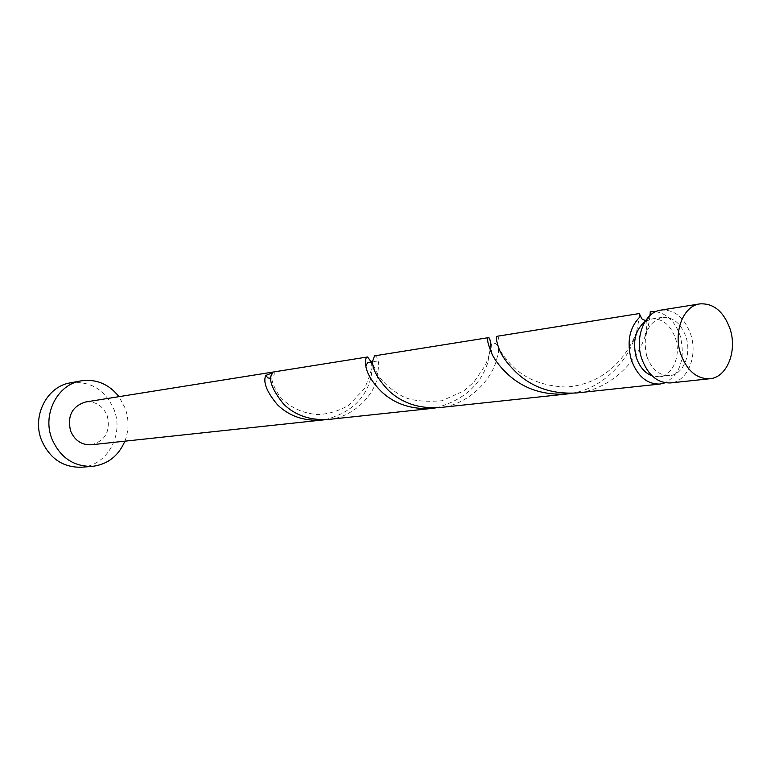 <?xml version="1.0" encoding="UTF-8"?>
<svg xmlns="http://www.w3.org/2000/svg" width="771" height="771" viewBox="0 0 771 771"><rect width="100%" height="100%" fill="white"/><g stroke="black" fill="none" stroke-linecap="round" stroke-linejoin="round"><path stroke-width="0.58" stroke-dasharray="3.85 2.89" d="M660.853 310.115C674.452 309.287 684.417 317.401 690.739 334.45C698.073 355.913 687.51 381.751 670.548 382.927M646.724 356.183C642.388 335.462 647.524 322.519 662.116 317.363C672.948 316.736 680.889 323.222 685.939 336.821C691.809 353.976 683.385 374.61 669.874 375.612C659.417 375.901 651.707 369.425 646.724 356.183M644.951 321.68L651.697 318.963C662.501 318.346 670.413 324.774 675.444 338.276C681.285 355.296 672.881 375.785 659.398 376.788L652.179 375.93M124.892 441.176C128.979 430.334 129.085 419.357 125.201 408.235L118.965 396.66M81.504 467.236C106.909 465.944 124.15 434.95 114.127 409.844C105.29 389.76 90.67 380.768 70.277 382.869M325.121 419.713C349.783 413.063 364.914 399.513 370.514 379.053C372.21 372.017 372.509 366.408 371.4 362.225M91.286 444.771C105.396 440.906 110.716 431.22 107.246 415.714C102.871 405.739 95.652 401.171 85.591 401.99M655.755 311.667C667.069 313.662 675.232 321.748 680.234 335.915C685.467 358.361 680.465 373.983 665.228 382.773M649.837 315.647C649.78 320.447 648.006 327.926 644.517 338.074L643.313 341.061C634.398 364.076 608.165 390.251 576.727 392.95M571.841 393.306C601.062 388.738 624.52 364.057 632.885 342.507L636.47 332.291C638.889 320.312 639.834 314.067 639.304 313.556M497.122 336.272C499.039 336.464 499.502 341.794 498.5 352.251L496.09 361.56C489.922 381.876 467.139 405.247 439.528 407.589M435.615 407.888C462.986 400.448 480.372 385.394 487.764 362.717L490.741 346.034M374.542 355.845C376.508 355.701 377.925 358.457 378.773 364.114L377.308 378.108C373.039 396.275 352.935 417.381 328.33 419.463M645.558 320.726L647.283 320.341L650.416 315.137M274.09 371.892C274.63 375.188 273.56 377.347 270.872 378.368M662.116 317.363L651.697 318.963M669.874 375.612L659.398 376.788M371.208 362.245C372.885 366.196 370.581 375.043 364.326 388.786L348.646 405.344C338.17 411.251 327.704 414.326 317.238 414.567C302.01 413.179 289.597 407.223 279.998 396.708C268.462 379.448 272.336 374.754 272.587 372.769M372.538 362.052L375.458 361.3C377.366 361.117 378.465 362.062 378.773 364.114M490.684 348.106C490.24 352.068 488.438 357.821 485.287 365.358L473.886 382.098L463.583 391.08L441.918 400.756C424.031 402.115 410.885 400.65 402.51 396.352C393.046 391.022 385.461 384.719 379.737 377.443C374.831 369.087 372.422 363.806 372.509 361.589M492.023 354.053C490.481 345.157 491.223 341.563 494.25 343.297C497.025 343.471 498.442 346.458 498.5 352.251M636.47 332.291C628.143 354.178 607.114 383.948 566.203 387.032C545.55 386.29 528.887 380.46 516.223 369.54C507.491 362.062 499.656 350.41 498.75 348.058M646.05 320.013C647.563 321.671 647.052 327.685 644.517 338.074"/><path stroke-width="1.16" d="M730.079 328.976C723.651 311.445 713.57 303.08 699.837 303.89C683.414 305.769 673.15 331.877 680.62 353.735C686.932 370.706 696.666 379.043 709.802 378.744C726.937 377.559 737.529 351.036 730.079 328.976M709.802 378.744L670.548 382.927C657.538 383.245 647.929 375.159 641.723 358.66C634.388 337.409 644.595 311.995 660.853 310.115L699.837 303.89M652.179 375.93C644.893 373.097 639.612 366.957 636.335 357.522C632.345 341.823 635.227 329.872 644.951 321.68M118.965 396.66C108.846 383.977 96.163 378.715 80.936 380.874C57.411 384.45 42.077 414.403 51.879 438.776C60.119 457.531 73.602 466.725 92.318 466.368C107.583 464.47 118.445 456.075 124.892 441.176M80.936 380.874L70.277 382.869C46.973 386.406 31.775 415.974 41.461 440.029C49.614 458.523 62.962 467.602 81.504 467.236L92.318 466.368M371.4 362.225L367.555 356.963C365.647 357.368 365.059 360.346 365.791 365.907C366.919 373.588 372.133 382.165 381.414 391.62C394.685 404.023 411.454 409.623 431.741 408.428L435.615 407.888M367.555 356.963L85.591 401.99C72.108 406.25 67.106 415.916 70.585 430.989C74.787 440.559 81.687 445.156 91.286 444.771L325.121 419.713M270.872 378.368L267.903 377.935L265.706 375.467C262.921 382.368 266.853 392.14 277.512 404.785C289.009 416.089 303.822 421.207 321.95 420.147M265.706 375.467L272.587 372.769C267.913 378.571 271.565 388.989 283.545 404.014C295.158 415.386 310.077 420.542 328.33 419.463L431.741 408.428M650.416 315.137L650.184 311.821L655.755 311.667M650.445 311.783L649.837 315.647M665.228 382.773L660.072 384.045L576.727 392.95C553.53 394.338 534.043 388.121 518.247 374.292C508.137 364.895 501.632 356.154 498.75 348.058C496.283 340.599 495.743 336.667 497.122 336.272L639.304 313.556L641.809 318.818L645.558 320.726M660.072 384.045C647.1 384.372 637.521 376.344 631.343 359.97C626.524 341.63 629.541 327.126 640.383 316.467M490.741 346.034C490.423 340.406 489.681 337.611 488.506 337.64C486.559 338.324 487.735 343.799 492.023 354.053C495.368 361.03 501.063 368.162 509.12 375.448C524.714 389.182 544.018 395.359 567.022 393.981L571.841 393.306M567.022 393.981L439.528 407.589C419.096 408.803 402.173 403.175 388.757 390.695C377.877 379.216 372.46 369.511 372.509 361.589L374.542 355.845L488.506 337.64M371.092 361.146L371.208 362.245M365.791 365.907L367.863 362.399L372.538 362.052M645.472 320.726L646.05 320.013"/></g></svg>
